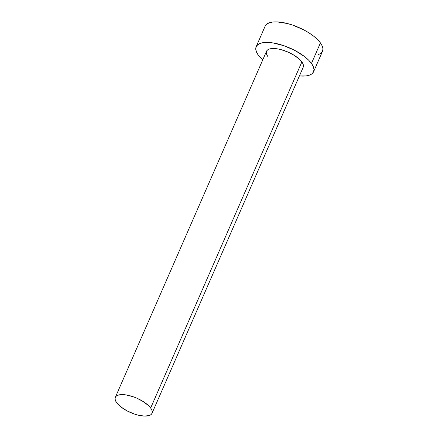 <?xml version="1.0" encoding="UTF-8"?>
<svg xmlns="http://www.w3.org/2000/svg" width="438" height="438" viewBox="0 0 438 438"><rect width="100%" height="100%" fill="white"/><g stroke="black" fill="none" stroke-linecap="round" stroke-linejoin="round"><path stroke-width="0.66" d="M301.859 61.928L150.656 408.024A20.006 7.851 23.6 0 1 151.991 413.363A20.006 7.851 23.6 0 1 135.966 414.556A20.006 7.851 23.6 0 1 116.661 402.675A20.006 7.851 23.6 0 1 115.325 397.337A20.006 7.851 23.6 0 1 131.351 396.144A20.006 7.851 23.6 0 1 150.656 408.024L301.859 61.928L303.008 63.915L303.457 65.716L303.195 67.271A20.006 7.851 -156.4 0 0 301.859 61.928A20.006 7.851 -156.4 0 0 282.554 50.052A20.006 7.851 -156.4 0 0 266.528 51.246L267.498 49.992L269.135 49.1L271.374 48.602L277.303 48.826L280.763 49.549L288.018 52.073L294.796 55.686L300.057 59.842L301.859 61.928M318.448 54.624L321.01 53.228L322.527 51.273A31.317 12.286 -156.4 0 0 320.435 42.908L311.467 63.439A31.317 12.286 23.6 0 1 313.559 71.794A31.317 12.286 23.6 0 1 299.411 75.927L305.97 75.938L309.48 75.155L312.042 73.759L313.553 71.805L313.969 69.368L313.263 66.543L311.467 63.439L320.435 42.908A31.317 12.286 -156.4 0 0 290.219 24.314A31.317 12.286 -156.4 0 0 265.132 26.187L256.164 46.718A31.317 12.286 23.6 0 1 281.251 44.846A31.317 12.286 23.6 0 1 311.467 63.439L308.648 60.176L304.914 56.874L295.311 50.671L284.114 45.776L273.033 42.935L268.067 42.431L263.753 42.574L260.243 43.362L257.686 44.758L256.17 46.707L255.754 49.144L256.46 51.969L258.256 55.073A31.317 12.286 23.6 0 1 256.164 46.718M262.745 59.907A31.317 12.286 23.6 0 1 258.256 55.073L262.745 59.907M267.864 56.584L266.715 54.602L266.266 52.795L266.528 51.241L115.325 397.337M313.559 71.794L322.527 51.262L322.937 48.837L322.231 46.012L320.435 42.908L317.616 39.644L313.882 36.343L309.381 33.135L304.279 30.14L293.082 25.245L287.421 23.532L277.04 21.9L272.721 22.042L269.217 22.831L266.654 24.227L265.138 26.176M150.656 408.024L148.854 405.938L143.593 401.777L136.815 398.164L133.179 396.735L126.1 394.923L122.93 394.6L117.931 395.191L116.294 396.083L115.325 397.332L115.063 398.892L115.512 400.693L116.661 402.675L120.844 406.869L126.982 410.833L134.137 413.965L137.756 415.06L144.387 416.1L149.385 415.509L151.022 414.616L151.991 413.368L152.254 411.813L151.805 410.006L150.656 408.024M303.195 67.266L151.991 413.363"/></g></svg>
